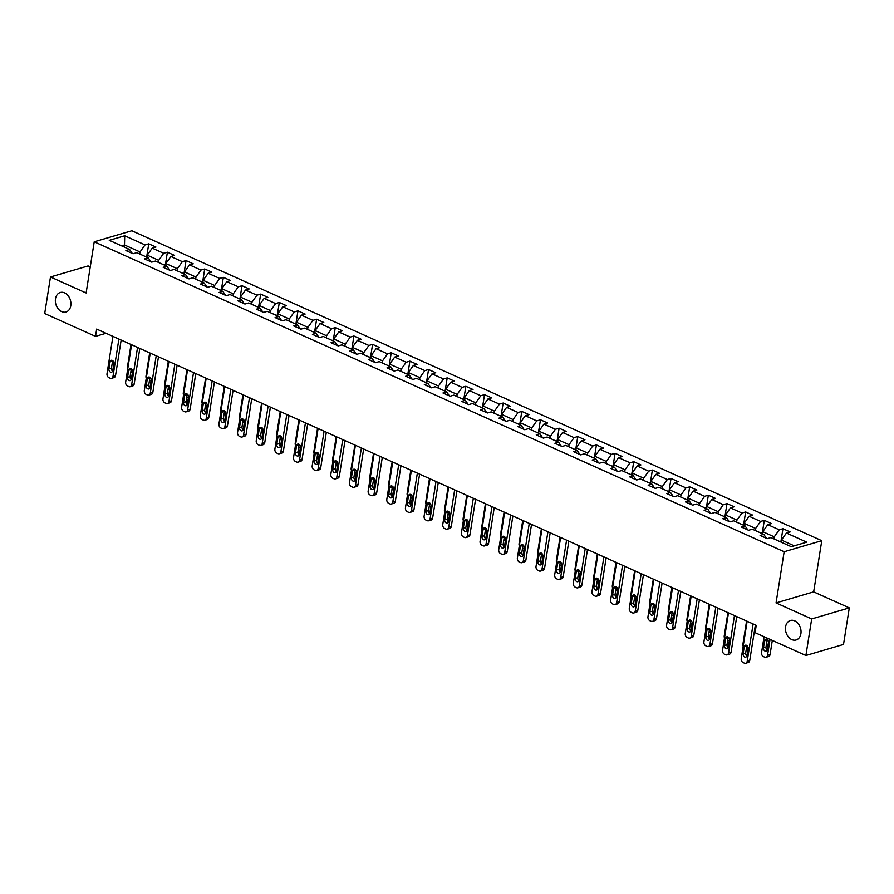 <?xml version="1.0" encoding="UTF-8"?>
<svg xmlns="http://www.w3.org/2000/svg" width="894" height="894" viewBox="0 0 894 894"><rect width="100%" height="100%" fill="white"/><g stroke="black" fill="none" stroke-linecap="round" stroke-linejoin="round"><path stroke-width="1.34" d="M70.794 305.681A10.158 7.554 73.6 0 1 66 311.984A10.158 7.554 73.6 0 1 58.155 308.788A10.158 7.554 73.6 0 1 55.484 298.797A10.158 7.554 73.6 0 1 60.278 292.494A10.158 7.554 73.6 0 1 68.123 295.69A10.158 7.554 73.6 0 1 70.794 305.681M800.901 633.667A10.158 7.554 73.6 0 1 796.107 639.981A10.158 7.554 73.6 0 1 788.273 636.785A10.158 7.554 73.6 0 1 785.591 626.795A10.158 7.554 73.6 0 1 790.385 620.492A10.158 7.554 73.6 0 1 798.23 623.677A10.158 7.554 73.6 0 1 800.901 633.667M90.26 266.893L88.104 265.931L50.489 276.972L44.7 313.537L95.513 336.368L106.062 333.272M821.776 540.691L131.843 230.741L94.228 241.793L784.161 551.743L821.776 540.691L813.663 591.884L776.059 602.925L811.685 618.939L849.3 607.886L813.663 591.884M849.3 607.886L843.511 644.451L805.896 655.503L811.685 618.939M132.256 253.393L129.585 249.448L125.875 250.532L133.05 253.762L136.76 252.667L148.236 257.818L144.526 258.914L151.701 262.132L155.411 261.048L166.887 266.2L163.177 267.295L170.352 270.513L174.062 269.429L185.55 274.581L181.828 275.676L189.003 278.894L192.724 277.81L204.201 282.962L200.491 284.057L207.665 287.276L211.375 286.181L222.852 291.343L219.142 292.427L226.316 295.657L230.026 294.562L241.503 299.725L237.793 300.809L244.967 304.038L248.677 302.943L260.154 308.106L256.444 309.19L263.618 312.419L267.328 311.324L278.816 316.487L275.095 317.571L282.269 320.79L285.991 319.706L297.467 324.857L293.757 325.952L300.932 329.171L304.642 328.087L316.118 333.238L312.408 334.334L319.583 337.552L323.293 336.468L334.769 341.62L331.059 342.715L338.234 345.933L341.944 344.849L353.421 350.001L349.71 351.096L356.885 354.315L360.595 353.219L372.072 358.382L368.362 359.466L375.536 362.696L379.246 361.601L390.734 366.763L387.024 367.847L394.198 371.077L397.908 369.982L409.385 375.145L405.675 376.229L412.849 379.458L416.559 378.363L428.036 383.526L424.326 384.61L431.5 387.828L435.21 386.744L446.687 391.896L442.977 392.991L450.151 396.21L453.861 395.126L465.338 400.277L461.628 401.372L468.802 404.591L472.513 403.507L484 408.659L480.29 409.754L487.465 412.972L491.175 411.888L502.651 417.04L498.941 418.135L506.116 421.353L509.826 420.258L521.303 425.421L517.592 426.505L524.767 429.735L528.477 428.639L539.954 433.802L536.244 434.886L543.418 438.116L547.128 437.021L558.605 442.184L554.895 443.268L562.069 446.497L565.779 445.402L577.267 450.554L573.557 451.649L580.731 454.867L584.441 453.783L595.918 458.935L592.208 460.03L599.382 463.248L603.092 462.164L614.569 467.316L610.859 468.411L618.033 471.63L621.743 470.546L633.22 475.697L629.51 476.793L636.684 480.011L640.395 478.927L651.871 484.079L648.161 485.174L655.336 488.392L659.046 487.297L670.534 492.46L666.823 493.544L673.998 496.773L677.708 495.678L689.185 500.841L685.474 501.925L692.649 505.155L696.359 504.06L707.836 509.222L704.126 510.306L711.3 513.536L715.01 512.441L726.487 517.592L722.777 518.688L729.951 521.906L733.661 520.822L745.138 525.974L741.428 527.069L748.602 530.287L752.312 529.203L763.8 534.355L760.09 535.45L767.264 538.669L770.974 537.585L791.302 546.715L806.746 542.177L786.418 533.036L790.128 531.952L782.954 528.734L780.931 541.529M129.585 249.448L109.258 240.307L124.713 235.77L145.04 244.9L148.75 243.816L146.717 256.612M782.954 528.734L779.244 529.818L767.767 524.666L771.477 523.571L764.303 520.353L760.593 521.437L749.116 516.285L752.826 515.19L745.652 511.971L741.942 513.055L730.465 507.904L734.175 506.809L727.001 503.59L723.291 504.674L711.814 499.522L715.524 498.427L708.35 495.209L704.64 496.304L693.152 491.141L696.862 490.057L689.687 486.828L685.977 487.923L674.501 482.76L678.211 481.676L671.036 478.446L667.326 479.542L655.85 474.379L659.56 473.295L652.385 470.065L648.675 471.16L637.198 466.009L640.909 464.914L633.734 461.695L630.024 462.779L618.547 457.627L622.258 456.532L615.083 453.314L611.373 454.398L599.885 449.246L603.595 448.151L596.421 444.933L592.711 446.017L581.234 440.865L584.944 439.77L577.77 436.551L574.06 437.635L562.583 432.484L566.293 431.4L559.119 428.17L555.409 429.265L543.932 424.102L547.642 423.018L540.468 419.789L536.758 420.884L525.281 415.721L528.991 414.637L521.817 411.408L518.107 412.503L506.619 407.34L510.329 406.256L503.154 403.026L499.444 404.122L487.968 398.97L491.678 397.875L484.503 394.656L480.793 395.74L469.316 390.589L473.027 389.493L465.852 386.275L462.142 387.359L450.665 382.207L454.375 381.112L447.201 377.894L443.491 378.978L432.014 373.826L435.724 372.731L428.55 369.513L424.84 370.608L413.352 365.445L417.062 364.361L409.888 361.131L406.178 362.226L394.701 357.064L398.411 355.98L391.237 352.75L387.527 353.845L376.05 348.682L379.76 347.598L372.586 344.369L368.876 345.464L357.399 340.301L361.109 339.217L353.935 335.999L350.224 337.083L338.748 331.931L342.458 330.836L335.284 327.617L331.573 328.701L320.086 323.55L323.796 322.455L316.621 319.236L312.911 320.32L301.434 315.169L305.145 314.073L297.97 310.855L294.26 311.939L282.783 306.787L286.493 305.692L279.319 302.474L275.609 303.569L264.132 298.406L267.842 297.322L260.668 294.092L256.958 295.188L245.481 290.025L249.191 288.941L242.017 285.711L238.307 286.806L226.819 281.644L230.529 280.56L223.355 277.33L219.645 278.425L208.168 273.262L211.878 272.178L204.704 268.96L200.994 270.044L189.517 264.892L193.227 263.797L186.053 260.579L182.342 261.663L170.866 256.511L174.576 255.416L167.401 252.197L163.691 253.281L152.215 248.13L155.925 247.035L148.75 243.816M805.896 655.503L755.084 632.673L756.235 625.353L96.675 329.059L95.513 336.368M146.895 257.215L147.219 255.17L158.696 260.333L158.372 262.378M150.907 261.774L148.236 257.818M152.215 248.13L147.219 255.17M163.691 253.281L158.696 260.333M165.546 265.596L165.871 263.551L177.347 268.714L177.023 270.759M169.558 270.156L166.887 266.2M170.866 256.511L165.871 263.551M182.342 261.663L177.347 268.714M184.198 273.977L184.522 271.932L195.998 277.084L195.674 279.14M188.209 278.537L185.55 274.581M189.517 264.892L184.522 271.932M200.994 270.044L195.998 277.084M202.849 282.359L203.173 280.314L214.661 285.465L214.337 287.51M206.86 286.918L204.201 282.962M208.168 273.262L203.173 280.314M219.645 278.425L214.661 285.465M221.511 290.74L221.835 288.695L233.312 293.847L232.988 295.892M225.523 295.299L222.852 291.343M226.819 281.644L221.835 288.695M238.307 286.806L233.312 293.847M240.162 299.121L240.486 297.076L251.963 302.228L251.639 304.273M244.174 303.681L241.503 299.725M245.481 290.025L240.486 297.076M256.958 295.188L251.963 302.228M258.813 307.502L259.137 305.446L270.614 310.609L270.29 312.654M262.825 312.062L260.154 308.106M264.132 298.406L259.137 305.446M275.609 303.569L270.614 310.609M277.464 315.884L277.788 313.828L289.265 318.99L288.941 321.035M281.476 320.432L278.816 316.487M282.783 306.787L277.788 313.828M294.26 311.939L289.265 318.99M296.115 324.254L296.439 322.209L307.927 327.372L307.603 329.417M300.127 328.813L297.467 324.857M301.434 315.169L296.439 322.209M312.911 320.32L307.927 327.372M314.777 332.635L315.101 330.59L326.578 335.753L326.254 337.798M318.789 337.194L316.118 333.238M320.086 323.55L315.101 330.59M331.573 328.701L326.578 335.753M333.428 341.016L333.753 338.971L345.229 344.123L344.905 346.179M337.44 345.576L334.769 341.62M338.748 331.931L333.753 338.971M350.224 337.083L345.229 344.123M352.08 349.398L352.404 347.353L363.88 352.504L363.556 354.549M356.091 353.957L353.421 350.001M357.399 340.301L352.404 347.353M368.876 345.464L363.88 352.504M370.731 357.779L371.055 355.734L382.531 360.885L382.207 362.93M374.742 362.338L372.072 358.382M376.05 348.682L371.055 355.734M387.527 353.845L382.531 360.885M389.382 366.16L389.706 364.115L401.194 369.267L400.87 371.312M393.394 370.719L390.734 366.763M394.701 357.064L389.706 364.115M406.178 362.226L401.194 369.267M408.044 374.541L408.368 372.485L419.845 377.648L419.521 379.693M412.056 379.101L409.385 375.145M413.352 365.445L408.368 372.485M424.84 370.608L419.845 377.648M426.695 382.911L427.019 380.866L438.496 386.029L438.172 388.074M430.707 387.471L428.036 383.526M432.014 373.826L427.019 380.866M443.491 378.978L438.496 386.029M445.346 391.293L445.67 389.248L457.147 394.41L456.823 396.455M449.358 395.852L446.687 391.896M450.665 382.207L445.67 389.248M462.142 387.359L457.147 394.41M463.997 399.674L464.321 397.629L475.798 402.792L475.474 404.837M468.009 404.233L465.338 400.277M469.316 390.589L464.321 397.629M480.793 395.74L475.798 402.792M482.648 408.055L482.972 406.01L494.46 411.162L494.136 413.218M486.66 412.615L484 408.659M487.968 398.97L482.972 406.01M499.444 404.122L494.46 411.162M501.31 416.436L501.635 414.391L513.111 419.543L512.787 421.588M505.322 420.996L502.651 417.04M506.619 407.34L501.635 414.391M518.107 412.503L513.111 419.543M519.962 424.818L520.286 422.773L531.762 427.924L531.438 429.969M523.973 429.377L521.303 425.421M525.281 415.721L520.286 422.773M536.758 420.884L531.762 427.924M538.613 433.199L538.937 431.154L550.413 436.306L550.089 438.351M542.624 437.758L539.954 433.802M543.932 424.102L538.937 431.154M555.409 429.265L550.413 436.306M557.264 441.58L557.588 439.524L569.065 444.687L568.74 446.732M561.276 446.14L558.605 442.184M562.583 432.484L557.588 439.524M574.06 437.635L569.065 444.687M575.915 449.95L576.239 447.905L587.727 453.068L587.403 455.113M579.927 454.51L577.267 450.554M581.234 440.865L576.239 447.905M592.711 446.017L587.727 453.068M594.577 458.331L594.901 456.286L606.378 461.449L606.054 463.494M598.589 462.891L595.918 458.935M599.885 449.246L594.901 456.286M611.373 454.398L606.378 461.449M613.228 466.713L613.552 464.668L625.029 469.819L624.705 471.876M617.24 471.272L614.569 467.316M618.547 457.627L613.552 464.668M630.024 462.779L625.029 469.819M631.879 475.094L632.203 473.049L643.68 478.201L643.356 480.257M635.891 479.653L633.22 475.697M637.198 466.009L632.203 473.049M648.675 471.16L643.68 478.201M650.53 483.475L650.854 481.43L662.331 486.582L662.007 488.627M654.542 488.035L651.871 484.079M655.85 474.379L650.854 481.43M667.326 479.542L662.331 486.582M669.181 491.856L669.505 489.811L680.993 494.963L680.669 497.008M673.193 496.416L670.534 492.46M674.501 482.76L669.505 489.811M685.977 487.923L680.993 494.963M687.844 500.238L688.168 498.193L699.644 503.344L699.32 505.389M691.844 504.797L689.185 500.841M693.152 491.141L688.168 498.193M704.64 496.304L699.644 503.344M706.495 508.619L706.819 506.563L718.295 511.726L717.971 513.771M710.506 513.167L707.836 509.222M711.814 499.522L706.819 506.563M723.291 504.674L718.295 511.726M725.146 516.989L725.47 514.944L736.947 520.107L736.622 522.152M729.158 521.548L726.487 517.592M730.465 507.904L725.47 514.944M741.942 513.055L736.947 520.107M743.797 525.37L744.121 523.325L755.598 528.488L755.274 530.533M747.809 529.93L745.138 525.974M749.116 516.285L744.121 523.325M760.593 521.437L755.598 528.488M762.448 533.752L762.772 531.707L774.26 536.858L773.936 538.914M766.46 538.311L763.8 534.355M767.767 524.666L762.772 531.707M779.244 529.818L774.26 536.858M781.11 542.133L781.434 540.088L794.252 545.843M786.418 533.036L781.434 540.088M50.489 276.972L86.126 292.986L94.228 241.793M776.059 602.925L784.161 551.743M124.177 247.012L124.501 244.967L121.55 245.839M139.721 253.997L140.045 251.952L124.501 244.967L124.713 235.77M145.04 244.9L140.045 251.952M764.303 520.353L762.28 533.148M745.652 511.971L743.629 524.767M727.001 503.59L724.967 516.386M708.35 495.209L706.316 508.004M689.687 486.828L687.665 499.623M671.036 478.446L669.014 491.242M652.385 470.065L650.363 482.872M633.734 461.695L631.7 474.49M615.083 453.314L613.049 466.109M596.421 444.933L594.398 457.728M577.77 436.551L575.747 449.347M559.119 428.17L557.096 440.966M540.468 419.789L538.434 432.584M521.817 411.408L519.783 424.203M503.154 403.026L501.132 415.833M484.503 394.656L482.481 407.452M465.852 386.275L463.83 399.07M447.201 377.894L445.167 390.689M428.55 369.513L426.516 382.308M409.888 361.131L407.865 373.927M391.237 352.75L389.214 365.545M372.586 344.369L370.563 357.164M353.935 335.999L351.901 348.794M335.284 327.617L333.25 340.413M316.621 319.236L314.599 332.032M297.97 310.855L295.948 323.65M279.319 302.474L277.296 315.269M260.668 294.092L258.634 306.888M242.017 285.711L239.983 298.507M223.355 277.33L221.332 290.125M204.704 268.96L202.681 281.755M186.053 260.579L184.03 273.374M167.401 252.197L165.368 264.993M753.117 623.956L747.205 661.281A3.174 2.358 -106.4 0 1 745.708 663.259A3.174 2.358 -106.4 0 1 744.344 663.136L743.149 662.599A3.174 2.358 -106.4 0 1 741.227 658.599L747.138 621.263M745.708 663.259L748.244 662.51A3.174 2.358 73.6 0 0 749.742 660.532L755.374 624.973M746.959 655.537A2.537 1.889 73.6 0 1 745.764 657.112A2.537 1.889 73.6 0 1 743.797 656.319A2.537 1.889 73.6 0 1 743.126 653.816L744.244 646.798A2.537 1.889 73.6 0 1 745.44 645.222A2.537 1.889 73.6 0 1 747.406 646.016A2.537 1.889 73.6 0 1 748.066 648.519L746.959 655.537M746.825 656.04A2.537 1.889 73.6 0 1 745.674 653.067L746.781 646.049A2.537 1.889 73.6 0 1 746.915 645.546M770.047 639.4L767.533 655.313A3.174 2.358 -106.4 0 1 766.035 657.28A3.174 2.358 -106.4 0 1 764.672 657.168L763.476 656.621A3.174 2.358 -106.4 0 1 761.554 652.631L764.068 636.707M772.315 640.417L770.069 654.564A3.174 2.358 73.6 0 1 768.572 656.531L766.035 657.28M781.188 541.641L779.289 541.317M767.242 639.579A2.537 1.889 -106.4 0 0 767.119 640.082L766.002 647.1A2.537 1.889 -106.4 0 0 767.153 650.072M767.287 649.558L768.404 642.54A2.537 1.889 -106.4 0 0 767.734 640.048A2.537 1.889 -106.4 0 0 765.767 639.244A2.537 1.889 -106.4 0 0 764.571 640.819L763.465 647.848A2.537 1.889 -106.4 0 0 764.124 650.34A2.537 1.889 -106.4 0 0 766.091 651.145A2.537 1.889 -106.4 0 0 767.287 649.558M734.455 615.575L728.543 652.899A3.174 2.358 -106.4 0 1 727.045 654.877A3.174 2.358 -106.4 0 1 725.693 654.754L724.498 654.218A3.174 2.358 -106.4 0 1 722.564 650.217L728.476 612.882M727.045 654.877L729.593 654.129A3.174 2.358 73.6 0 0 731.091 652.162L736.723 616.592M728.308 647.155A2.537 1.889 73.6 0 1 727.101 648.731A2.537 1.889 73.6 0 1 725.146 647.938A2.537 1.889 73.6 0 1 724.475 645.434L725.593 638.417A2.537 1.889 73.6 0 1 726.788 636.841A2.537 1.889 73.6 0 1 728.744 637.634A2.537 1.889 73.6 0 1 729.415 640.138L728.308 647.155M728.174 647.658A2.537 1.889 73.6 0 1 727.023 644.686L728.129 637.668A2.537 1.889 73.6 0 1 728.264 637.165M715.803 607.194L709.892 644.529A3.174 2.358 -106.4 0 1 708.394 646.496A3.174 2.358 -106.4 0 1 707.042 646.373L705.847 645.837A3.174 2.358 -106.4 0 1 703.913 641.836L709.825 604.512M708.394 646.496L710.942 645.747A3.174 2.358 73.6 0 0 712.44 643.781L718.072 608.211M709.646 638.774A2.537 1.889 73.6 0 1 708.45 640.35A2.537 1.889 73.6 0 1 706.495 639.556A2.537 1.889 73.6 0 1 705.824 637.053L706.942 630.035A2.537 1.889 73.6 0 1 708.137 628.46A2.537 1.889 73.6 0 1 710.093 629.253A2.537 1.889 73.6 0 1 710.764 631.756L709.646 638.774M709.523 639.277A2.537 1.889 73.6 0 1 708.361 636.316L709.478 629.287A2.537 1.889 73.6 0 1 709.612 628.784M743.16 646.373A3.174 2.358 -106.4 0 1 742.903 644.25L746.579 621.017M762.526 533.26L760.626 532.936M746.334 648.899A3.174 2.358 -106.4 0 0 747.384 648.899A3.174 2.358 -106.4 0 0 748.066 648.519M724.509 637.992A3.174 2.358 -106.4 0 1 724.241 635.869L727.928 612.636M743.875 524.879L741.975 524.554M727.682 640.517A3.174 2.358 -106.4 0 0 728.722 640.517A3.174 2.358 -106.4 0 0 729.415 640.138M697.152 598.812L691.241 636.148A3.174 2.358 -106.4 0 1 689.743 638.115A3.174 2.358 -106.4 0 1 688.38 637.992L687.184 637.456A3.174 2.358 -106.4 0 1 685.262 633.455L691.174 596.13M689.743 638.115L692.28 637.366A3.174 2.358 73.6 0 0 693.778 635.399L699.41 599.829M690.995 630.393A2.537 1.889 73.6 0 1 689.799 631.969A2.537 1.889 73.6 0 1 687.844 631.175A2.537 1.889 73.6 0 1 687.173 628.672L688.279 621.654A2.537 1.889 73.6 0 1 689.486 620.078A2.537 1.889 73.6 0 1 691.442 620.883A2.537 1.889 73.6 0 1 692.112 623.375L690.995 630.393M690.861 630.896A2.537 1.889 73.6 0 1 689.71 627.934L690.827 620.905A2.537 1.889 73.6 0 1 690.961 620.402M678.501 590.431L672.59 627.767A3.174 2.358 -106.4 0 1 671.092 629.734A3.174 2.358 -106.4 0 1 669.729 629.611L668.533 629.074A3.174 2.358 -106.4 0 1 666.611 625.074L672.523 587.749M671.092 629.734L673.629 628.985A3.174 2.358 73.6 0 0 675.126 627.018L680.759 591.448M672.344 622.012A2.537 1.889 73.6 0 1 671.148 623.587A2.537 1.889 73.6 0 1 669.181 622.794A2.537 1.889 73.6 0 1 668.522 620.302L669.628 613.273A2.537 1.889 73.6 0 1 670.824 611.697A2.537 1.889 73.6 0 1 672.791 612.502A2.537 1.889 73.6 0 1 673.461 614.994L672.344 622.012M672.21 622.526A2.537 1.889 73.6 0 1 671.059 619.553L672.176 612.535A2.537 1.889 73.6 0 1 672.299 612.021M659.85 582.05L653.939 619.386A3.174 2.358 -106.4 0 1 652.441 621.352A3.174 2.358 -106.4 0 1 651.078 621.241L649.882 620.693A3.174 2.358 -106.4 0 1 647.96 616.704L653.872 579.368M652.441 621.352L654.978 620.604A3.174 2.358 73.6 0 0 656.475 618.637L662.108 583.067M653.693 613.642A2.537 1.889 73.6 0 1 652.497 615.217A2.537 1.889 73.6 0 1 650.53 614.413A2.537 1.889 73.6 0 1 649.86 611.921L650.977 604.892A2.537 1.889 73.6 0 1 652.173 603.316A2.537 1.889 73.6 0 1 654.14 604.12A2.537 1.889 73.6 0 1 654.799 606.613L653.693 613.642M653.559 614.144A2.537 1.889 73.6 0 1 652.408 611.172L653.514 604.154A2.537 1.889 73.6 0 1 653.648 603.651M705.847 629.611A3.174 2.358 -106.4 0 1 705.589 627.487L709.266 604.255M725.224 516.497L723.324 516.173M709.031 632.136A3.174 2.358 -106.4 0 0 710.071 632.147A3.174 2.358 -106.4 0 0 710.764 631.756M687.195 621.229A3.174 2.358 -106.4 0 1 686.938 619.106L690.615 595.873M706.573 508.116L704.673 507.792M690.369 623.755A3.174 2.358 -106.4 0 0 691.42 623.766A3.174 2.358 -106.4 0 0 692.112 623.375M668.544 612.848A3.174 2.358 -106.4 0 1 668.287 610.725L671.964 587.503M687.922 499.735L686.022 499.411M671.718 615.374A3.174 2.358 -106.4 0 0 672.769 615.385A3.174 2.358 -106.4 0 0 673.45 615.005M641.188 573.669L635.276 611.004A3.174 2.358 -106.4 0 1 633.779 612.971A3.174 2.358 -106.4 0 1 632.427 612.859L631.231 612.323A3.174 2.358 -106.4 0 1 629.298 608.322L635.209 570.987M633.779 612.971L636.327 612.234A3.174 2.358 73.6 0 0 637.824 610.256L643.456 574.686M635.042 605.26A2.537 1.889 73.6 0 1 633.835 606.836A2.537 1.889 73.6 0 1 631.879 606.031A2.537 1.889 73.6 0 1 631.209 603.539L632.326 596.521A2.537 1.889 73.6 0 1 633.522 594.946A2.537 1.889 73.6 0 1 635.478 595.739A2.537 1.889 73.6 0 1 636.148 598.231L635.042 605.26M634.908 605.763A2.537 1.889 73.6 0 1 633.757 602.791L634.863 595.773A2.537 1.889 73.6 0 1 634.997 595.27M649.893 604.478A3.174 2.358 -106.4 0 1 649.636 602.344L653.313 579.122M669.26 491.365L667.36 491.041M653.067 606.992A3.174 2.358 -106.4 0 0 654.117 607.004A3.174 2.358 -106.4 0 0 654.799 606.624M622.537 565.299L616.625 602.623A3.174 2.358 -106.4 0 1 615.128 604.59A3.174 2.358 -106.4 0 1 613.776 604.478L612.58 603.942A3.174 2.358 -106.4 0 1 610.647 599.941L616.558 562.605M615.128 604.59L617.676 603.852A3.174 2.358 73.6 0 0 619.173 601.874L624.805 566.315M616.379 596.879A2.537 1.889 73.6 0 1 615.184 598.455A2.537 1.889 73.6 0 1 613.228 597.65A2.537 1.889 73.6 0 1 612.558 595.158L613.675 588.14A2.537 1.889 73.6 0 1 614.871 586.565A2.537 1.889 73.6 0 1 616.826 587.358A2.537 1.889 73.6 0 1 617.497 589.861L616.379 596.879M616.257 597.382A2.537 1.889 73.6 0 1 615.094 594.409L616.212 587.392A2.537 1.889 73.6 0 1 616.346 586.889M631.242 596.097A3.174 2.358 -106.4 0 1 630.974 593.962L634.662 570.741M650.609 482.983L648.709 482.659M634.416 598.622A3.174 2.358 -106.4 0 0 635.455 598.622A3.174 2.358 -106.4 0 0 636.148 598.242M603.886 556.917L597.974 594.242A3.174 2.358 -106.4 0 1 596.477 596.22A3.174 2.358 -106.4 0 1 595.113 596.097L593.918 595.56A3.174 2.358 -106.4 0 1 591.996 591.56L597.907 554.224M596.477 596.22L599.014 595.471A3.174 2.358 73.6 0 0 600.511 593.504L606.143 557.934M597.728 588.498A2.537 1.889 73.6 0 1 596.533 590.074A2.537 1.889 73.6 0 1 594.577 589.28A2.537 1.889 73.6 0 1 593.907 586.777L595.013 579.759A2.537 1.889 73.6 0 1 596.22 578.183A2.537 1.889 73.6 0 1 598.175 578.977A2.537 1.889 73.6 0 1 598.846 581.48L597.728 588.498M597.594 589.001A2.537 1.889 73.6 0 1 596.443 586.028L597.561 579.01A2.537 1.889 73.6 0 1 597.695 578.507M612.58 587.716A3.174 2.358 -106.4 0 1 612.323 585.592L616 562.36M631.957 474.602L630.058 474.278M615.765 590.241A3.174 2.358 -106.4 0 0 616.804 590.241A3.174 2.358 -106.4 0 0 617.497 589.861M585.235 548.536L579.323 585.861A3.174 2.358 -106.4 0 1 577.826 587.839A3.174 2.358 -106.4 0 1 576.462 587.716L575.267 587.179A3.174 2.358 -106.4 0 1 573.345 583.179L579.256 545.854M577.826 587.839L580.362 587.09A3.174 2.358 73.6 0 0 581.86 585.123L587.492 549.553M579.077 580.117A2.537 1.889 73.6 0 1 577.882 581.692A2.537 1.889 73.6 0 1 575.915 580.899A2.537 1.889 73.6 0 1 575.255 578.396L576.362 571.378A2.537 1.889 73.6 0 1 577.558 569.802A2.537 1.889 73.6 0 1 579.524 570.596A2.537 1.889 73.6 0 1 580.195 573.099L579.077 580.117M578.943 580.619A2.537 1.889 73.6 0 1 577.792 577.647L578.91 570.629A2.537 1.889 73.6 0 1 579.033 570.126M593.929 579.334A3.174 2.358 -106.4 0 1 593.672 577.211L597.348 553.978M613.306 466.221L611.407 465.897M597.103 581.86A3.174 2.358 -106.4 0 0 598.153 581.86A3.174 2.358 -106.4 0 0 598.846 581.48M566.584 540.155L560.672 577.49A3.174 2.358 -106.4 0 1 559.175 579.457A3.174 2.358 -106.4 0 1 557.811 579.334L556.616 578.798A3.174 2.358 -106.4 0 1 554.693 574.797L560.605 537.473M559.175 579.457L561.711 578.709A3.174 2.358 73.6 0 0 563.209 576.742L568.841 541.172M560.426 571.735A2.537 1.889 73.6 0 1 559.231 573.311A2.537 1.889 73.6 0 1 557.264 572.518A2.537 1.889 73.6 0 1 556.593 570.014L557.711 562.996A2.537 1.889 73.6 0 1 558.906 561.421A2.537 1.889 73.6 0 1 560.873 562.214A2.537 1.889 73.6 0 1 561.533 564.717L560.426 571.735M560.292 572.238A2.537 1.889 73.6 0 1 559.141 569.277L560.247 562.248A2.537 1.889 73.6 0 1 560.382 561.745M575.278 570.953A3.174 2.358 -106.4 0 1 575.021 568.83L578.697 545.597M594.655 457.84L592.756 457.516M578.452 573.479A3.174 2.358 -106.4 0 0 579.502 573.479A3.174 2.358 -106.4 0 0 580.184 573.099M547.921 531.774L542.01 569.109A3.174 2.358 -106.4 0 1 540.512 571.076A3.174 2.358 -106.4 0 1 539.16 570.953L537.964 570.417A3.174 2.358 -106.4 0 1 536.031 566.416L541.943 529.092M540.512 571.076L543.06 570.327A3.174 2.358 73.6 0 0 544.558 568.361L550.19 532.79M541.775 563.354A2.537 1.889 73.6 0 1 540.568 564.93A2.537 1.889 73.6 0 1 538.613 564.136A2.537 1.889 73.6 0 1 537.942 561.633L539.06 554.615A2.537 1.889 73.6 0 1 540.255 553.04A2.537 1.889 73.6 0 1 542.211 553.844A2.537 1.889 73.6 0 1 542.881 556.336L541.775 563.354M541.641 563.857A2.537 1.889 73.6 0 1 540.49 560.896L541.596 553.867A2.537 1.889 73.6 0 1 541.73 553.364M556.627 562.572A3.174 2.358 -106.4 0 1 556.37 560.449L560.046 537.216M575.993 449.458L574.093 449.134M559.8 565.097A3.174 2.358 -106.4 0 0 560.851 565.109A3.174 2.358 -106.4 0 0 561.533 564.717M529.27 523.392L523.359 560.728A3.174 2.358 -106.4 0 1 521.861 562.695A3.174 2.358 -106.4 0 1 520.509 562.572L519.313 562.035A3.174 2.358 -106.4 0 1 517.38 558.035L523.292 520.71M521.861 562.695L524.409 561.946A3.174 2.358 73.6 0 0 525.907 559.979L531.539 524.409M523.113 554.973A2.537 1.889 73.6 0 1 521.917 556.549A2.537 1.889 73.6 0 1 519.962 555.755A2.537 1.889 73.6 0 1 519.291 553.263L520.409 546.234A2.537 1.889 73.6 0 1 521.604 544.658A2.537 1.889 73.6 0 1 523.56 545.463A2.537 1.889 73.6 0 1 524.23 547.955L523.113 554.973M522.99 555.487A2.537 1.889 73.6 0 1 521.828 552.514L522.945 545.496A2.537 1.889 73.6 0 1 523.079 544.982M537.976 554.191A3.174 2.358 -106.4 0 1 537.707 552.067L541.395 528.835M557.342 441.077L555.442 440.753M541.149 556.716A3.174 2.358 -106.4 0 0 542.189 556.727A3.174 2.358 -106.4 0 0 542.881 556.336M510.619 515.011L504.708 552.347A3.174 2.358 -106.4 0 1 503.21 554.314A3.174 2.358 -106.4 0 1 501.847 554.202L500.651 553.665A3.174 2.358 -106.4 0 1 498.729 549.665L504.641 512.329M503.21 554.314L505.747 553.565A3.174 2.358 73.6 0 0 507.244 551.598L512.877 516.028M504.462 546.603A2.537 1.889 73.6 0 1 503.266 548.178A2.537 1.889 73.6 0 1 501.31 547.374A2.537 1.889 73.6 0 1 500.64 544.882L501.746 537.864A2.537 1.889 73.6 0 1 502.953 536.288A2.537 1.889 73.6 0 1 504.909 537.082A2.537 1.889 73.6 0 1 505.579 539.574L504.462 546.603M504.328 547.106A2.537 1.889 73.6 0 1 503.177 544.133L504.294 537.115A2.537 1.889 73.6 0 1 504.428 536.612M519.313 545.809A3.174 2.358 -106.4 0 1 519.056 543.686L522.733 520.464M538.691 432.696L536.791 432.383M522.498 548.335A3.174 2.358 -106.4 0 0 523.538 548.346A3.174 2.358 -106.4 0 0 524.23 547.966M491.968 506.641L486.057 543.965A3.174 2.358 -106.4 0 1 484.559 545.932A3.174 2.358 -106.4 0 1 483.196 545.821L482 545.284A3.174 2.358 -106.4 0 1 480.078 541.283L485.99 503.948M484.559 545.932L487.096 545.195A3.174 2.358 73.6 0 0 488.593 543.217L494.226 507.647M485.811 538.222A2.537 1.889 73.6 0 1 484.615 539.797A2.537 1.889 73.6 0 1 482.648 538.993A2.537 1.889 73.6 0 1 481.989 536.501L483.095 529.483A2.537 1.889 73.6 0 1 484.291 527.907A2.537 1.889 73.6 0 1 486.258 528.7A2.537 1.889 73.6 0 1 486.928 531.192L485.811 538.222M485.677 538.724A2.537 1.889 73.6 0 1 484.526 535.752L485.643 528.734A2.537 1.889 73.6 0 1 485.766 528.231M500.662 537.439A3.174 2.358 -106.4 0 1 500.405 535.305L504.082 512.083M520.04 424.326L518.14 424.002M503.836 539.965A3.174 2.358 -106.4 0 0 504.887 539.965A3.174 2.358 -106.4 0 0 505.579 539.585M473.317 498.26L467.406 535.584A3.174 2.358 -106.4 0 1 465.908 537.562A3.174 2.358 -106.4 0 1 464.545 537.439L463.349 536.903A3.174 2.358 -106.4 0 1 461.427 532.902L467.338 495.567M465.908 537.562L468.445 536.813A3.174 2.358 73.6 0 0 469.942 534.836L475.574 499.277M467.16 529.84A2.537 1.889 73.6 0 1 465.964 531.416A2.537 1.889 73.6 0 1 463.997 530.611A2.537 1.889 73.6 0 1 463.327 528.119L464.444 521.101A2.537 1.889 73.6 0 1 465.64 519.526A2.537 1.889 73.6 0 1 467.607 520.319A2.537 1.889 73.6 0 1 468.266 522.822L467.16 529.84M467.026 530.343A2.537 1.889 73.6 0 1 465.875 527.371L466.981 520.353A2.537 1.889 73.6 0 1 467.115 519.85M482.011 529.058A3.174 2.358 -106.4 0 1 481.754 526.935L485.431 503.702M501.389 415.945L499.489 415.621M485.185 531.584A3.174 2.358 -106.4 0 0 486.235 531.584A3.174 2.358 -106.4 0 0 486.928 531.204M454.655 489.878L448.743 527.203A3.174 2.358 -106.4 0 1 447.246 529.181A3.174 2.358 -106.4 0 1 445.894 529.058L444.698 528.522A3.174 2.358 -106.4 0 1 442.765 524.521L448.676 487.185M447.246 529.181L449.794 528.432A3.174 2.358 73.6 0 0 451.291 526.465L456.923 490.895M448.509 521.459A2.537 1.889 73.6 0 1 447.302 523.035A2.537 1.889 73.6 0 1 445.346 522.241A2.537 1.889 73.6 0 1 444.676 519.738L445.793 512.72A2.537 1.889 73.6 0 1 446.989 511.144A2.537 1.889 73.6 0 1 448.944 511.938A2.537 1.889 73.6 0 1 449.615 514.441L448.509 521.459M448.375 521.962A2.537 1.889 73.6 0 1 447.223 518.989L448.33 511.971A2.537 1.889 73.6 0 1 448.464 511.469M463.36 520.677A3.174 2.358 -106.4 0 1 463.103 518.554L466.78 495.321M482.726 407.563L480.838 407.239M466.534 523.202A3.174 2.358 -106.4 0 0 467.584 523.202A3.174 2.358 -106.4 0 0 468.266 522.822M436.004 481.497L430.092 518.822A3.174 2.358 -106.4 0 1 428.595 520.8A3.174 2.358 -106.4 0 1 427.243 520.677L426.047 520.14A3.174 2.358 -106.4 0 1 424.114 516.14L430.025 478.815M428.595 520.8L431.143 520.051A3.174 2.358 73.6 0 0 432.64 518.084L438.272 482.514M429.846 513.078A2.537 1.889 73.6 0 1 428.651 514.653A2.537 1.889 73.6 0 1 426.695 513.86A2.537 1.889 73.6 0 1 426.025 511.357L427.142 504.339A2.537 1.889 73.6 0 1 428.338 502.763A2.537 1.889 73.6 0 1 430.293 503.557A2.537 1.889 73.6 0 1 430.964 506.06L429.846 513.078M429.723 513.581A2.537 1.889 73.6 0 1 428.561 510.608L429.679 503.59A2.537 1.889 73.6 0 1 429.813 503.087M444.709 512.296A3.174 2.358 -106.4 0 1 444.441 510.172L448.129 486.939M464.075 399.182L462.176 398.858M447.883 514.821A3.174 2.358 -106.4 0 0 448.922 514.821A3.174 2.358 -106.4 0 0 449.615 514.441M417.353 473.116L411.441 510.452A3.174 2.358 -106.4 0 1 409.944 512.418A3.174 2.358 -106.4 0 1 408.58 512.296L407.385 511.759A3.174 2.358 -106.4 0 1 405.463 507.758L411.374 470.434M409.944 512.418L412.48 511.67A3.174 2.358 73.6 0 0 413.978 509.703L419.61 474.133M411.195 504.697A2.537 1.889 73.6 0 1 410 506.272A2.537 1.889 73.6 0 1 408.044 505.479A2.537 1.889 73.6 0 1 407.373 502.976L408.48 495.958A2.537 1.889 73.6 0 1 409.687 494.382A2.537 1.889 73.6 0 1 411.642 495.175A2.537 1.889 73.6 0 1 412.313 497.679L411.195 504.697M411.061 505.199A2.537 1.889 73.6 0 1 409.91 502.238L411.028 495.209A2.537 1.889 73.6 0 1 411.162 494.706M426.047 503.914A3.174 2.358 -106.4 0 1 425.79 501.791L429.466 478.558M445.424 390.801L443.525 390.477M429.232 506.44A3.174 2.358 -106.4 0 0 430.271 506.451A3.174 2.358 -106.4 0 0 430.964 506.06M398.702 464.735L392.79 502.07A3.174 2.358 -106.4 0 1 391.293 504.037A3.174 2.358 -106.4 0 1 389.929 503.914L388.734 503.378A3.174 2.358 -106.4 0 1 386.811 499.377L392.723 462.053M391.293 504.037L393.829 503.288A3.174 2.358 73.6 0 0 395.327 501.322L400.959 465.752M392.544 496.315A2.537 1.889 73.6 0 1 391.348 497.891A2.537 1.889 73.6 0 1 389.382 497.098A2.537 1.889 73.6 0 1 388.722 494.606L389.829 487.576A2.537 1.889 73.6 0 1 391.024 486.001A2.537 1.889 73.6 0 1 392.991 486.805A2.537 1.889 73.6 0 1 393.662 489.297L392.544 496.315M392.41 496.818A2.537 1.889 73.6 0 1 391.259 493.857L392.377 486.839A2.537 1.889 73.6 0 1 392.5 486.325M407.396 495.533A3.174 2.358 -106.4 0 1 407.139 493.41L410.815 470.177M426.773 382.42L424.873 382.096M410.569 498.059A3.174 2.358 -106.4 0 0 411.62 498.07A3.174 2.358 -106.4 0 0 412.313 497.679M380.051 456.353L374.139 493.689A3.174 2.358 -106.4 0 1 372.642 495.656A3.174 2.358 -106.4 0 1 371.278 495.533L370.082 494.997A3.174 2.358 -106.4 0 1 368.16 491.007L374.072 453.671M372.642 495.656L375.178 494.907A3.174 2.358 73.6 0 0 376.676 492.94L382.308 457.37M373.893 487.934A2.537 1.889 73.6 0 1 372.697 489.51A2.537 1.889 73.6 0 1 370.731 488.716A2.537 1.889 73.6 0 1 370.06 486.224L371.178 479.195A2.537 1.889 73.6 0 1 372.373 477.619A2.537 1.889 73.6 0 1 374.34 478.424A2.537 1.889 73.6 0 1 374.999 480.916L373.893 487.934M373.759 488.448A2.537 1.889 73.6 0 1 372.608 485.476L373.714 478.458A2.537 1.889 73.6 0 1 373.848 477.955M388.745 487.152A3.174 2.358 -106.4 0 1 388.488 485.029L392.164 461.796M408.122 374.038L406.222 373.714M391.918 489.677A3.174 2.358 -106.4 0 0 392.969 489.688A3.174 2.358 -106.4 0 0 393.662 489.309M361.388 447.972L355.477 485.308A3.174 2.358 -106.4 0 1 353.979 487.275A3.174 2.358 -106.4 0 1 352.627 487.163L351.431 486.627A3.174 2.358 -106.4 0 1 349.498 482.626L355.41 445.29M353.979 487.275L356.527 486.526A3.174 2.358 73.6 0 0 358.025 484.559L363.657 448.989M355.242 479.564A2.537 1.889 73.6 0 1 354.035 481.14A2.537 1.889 73.6 0 1 352.08 480.335A2.537 1.889 73.6 0 1 351.409 477.843L352.527 470.825A2.537 1.889 73.6 0 1 353.722 469.249A2.537 1.889 73.6 0 1 355.678 470.043A2.537 1.889 73.6 0 1 356.348 472.535L355.242 479.564M355.108 480.067A2.537 1.889 73.6 0 1 353.957 477.094L355.063 470.076A2.537 1.889 73.6 0 1 355.197 469.573M370.094 478.782A3.174 2.358 -106.4 0 1 369.837 476.647L373.513 453.426M389.46 365.657L387.571 365.344M373.267 481.296A3.174 2.358 -106.4 0 0 374.318 481.307A3.174 2.358 -106.4 0 0 374.999 480.927M342.737 439.602L336.826 476.927A3.174 2.358 -106.4 0 1 335.328 478.893A3.174 2.358 -106.4 0 1 333.976 478.782L332.78 478.245A3.174 2.358 -106.4 0 1 330.847 474.245L336.759 436.909M335.328 478.893L337.876 478.156A3.174 2.358 73.6 0 0 339.374 476.178L345.006 440.608M336.58 471.183A2.537 1.889 73.6 0 1 335.384 472.758A2.537 1.889 73.6 0 1 333.428 471.954A2.537 1.889 73.6 0 1 332.758 469.462L333.875 462.444A2.537 1.889 73.6 0 1 335.071 460.868A2.537 1.889 73.6 0 1 337.027 461.662A2.537 1.889 73.6 0 1 337.697 464.165L336.58 471.183M336.457 471.686A2.537 1.889 73.6 0 1 335.295 468.713L336.412 461.695A2.537 1.889 73.6 0 1 336.546 461.192M351.443 470.4A3.174 2.358 -106.4 0 1 351.174 468.266L354.862 445.044M370.809 357.287L368.909 356.963M354.616 472.926A3.174 2.358 -106.4 0 0 355.656 472.926A3.174 2.358 -106.4 0 0 356.348 472.546M324.086 431.221L318.175 468.545A3.174 2.358 -106.4 0 1 316.677 470.523A3.174 2.358 -106.4 0 1 315.325 470.4L314.129 469.864A3.174 2.358 -106.4 0 1 312.196 465.863L318.108 428.528M316.677 470.523L319.214 469.775A3.174 2.358 73.6 0 0 320.711 467.797L326.344 432.238M317.929 462.801A2.537 1.889 73.6 0 1 316.733 464.377A2.537 1.889 73.6 0 1 314.777 463.584A2.537 1.889 73.6 0 1 314.107 461.08L315.213 454.063A2.537 1.889 73.6 0 1 316.42 452.487A2.537 1.889 73.6 0 1 318.376 453.28A2.537 1.889 73.6 0 1 319.046 455.784L317.929 462.801M317.795 463.304A2.537 1.889 73.6 0 1 316.644 460.332L317.761 453.314A2.537 1.889 73.6 0 1 317.895 452.811M332.78 462.019A3.174 2.358 -106.4 0 1 332.523 459.896L336.2 436.663M352.158 348.906L350.258 348.582M335.965 464.545A3.174 2.358 -106.4 0 0 337.004 464.545A3.174 2.358 -106.4 0 0 337.697 464.165M305.435 422.84L299.524 460.164A3.174 2.358 -106.4 0 1 298.026 462.142A3.174 2.358 -106.4 0 1 296.663 462.019L295.467 461.483A3.174 2.358 -106.4 0 1 293.545 457.482L299.456 420.146M298.026 462.142L300.563 461.393A3.174 2.358 73.6 0 0 302.06 459.427L307.692 423.857M299.278 454.42A2.537 1.889 73.6 0 1 298.082 455.996A2.537 1.889 73.6 0 1 296.115 455.202A2.537 1.889 73.6 0 1 295.456 452.699L296.562 445.681A2.537 1.889 73.6 0 1 297.758 444.106A2.537 1.889 73.6 0 1 299.725 444.899A2.537 1.889 73.6 0 1 300.395 447.402L299.278 454.42M299.144 454.923A2.537 1.889 73.6 0 1 297.993 451.951L299.11 444.933A2.537 1.889 73.6 0 1 299.233 444.43M314.129 453.638A3.174 2.358 -106.4 0 1 313.872 451.515L317.549 428.282M333.507 340.525L331.607 340.201M317.303 456.163A3.174 2.358 -106.4 0 0 318.353 456.163A3.174 2.358 -106.4 0 0 319.046 455.784M286.784 414.458L280.872 451.794A3.174 2.358 -106.4 0 1 279.375 453.761A3.174 2.358 -106.4 0 1 278.012 453.638L276.816 453.102A3.174 2.358 -106.4 0 1 274.894 449.101L280.805 411.776M279.375 453.761L281.912 453.012A3.174 2.358 73.6 0 0 283.409 451.045L289.041 415.475M280.627 446.039A2.537 1.889 73.6 0 1 279.431 447.615A2.537 1.889 73.6 0 1 277.464 446.821A2.537 1.889 73.6 0 1 276.794 444.318L277.911 437.3A2.537 1.889 73.6 0 1 279.107 435.724A2.537 1.889 73.6 0 1 281.074 436.518A2.537 1.889 73.6 0 1 281.733 439.021L280.627 446.039M280.493 446.542A2.537 1.889 73.6 0 1 279.341 443.569L280.448 436.551A2.537 1.889 73.6 0 1 280.582 436.048M295.478 445.257A3.174 2.358 -106.4 0 1 295.221 443.133L298.898 419.901M314.856 332.143L312.956 331.819M298.652 447.782A3.174 2.358 -106.4 0 0 299.702 447.782A3.174 2.358 -106.4 0 0 300.395 447.402M268.122 406.077L262.21 443.413A3.174 2.358 -106.4 0 1 260.713 445.38A3.174 2.358 -106.4 0 1 259.361 445.257L258.165 444.72A3.174 2.358 -106.4 0 1 256.232 440.72L262.143 403.395M260.713 445.38L263.261 444.631A3.174 2.358 73.6 0 0 264.758 442.664L270.39 407.094M261.976 437.658A2.537 1.889 73.6 0 1 260.78 439.233A2.537 1.889 73.6 0 1 258.813 438.44A2.537 1.889 73.6 0 1 258.142 435.937L259.26 428.919A2.537 1.889 73.6 0 1 260.456 427.343A2.537 1.889 73.6 0 1 262.411 428.148A2.537 1.889 73.6 0 1 263.082 430.64L261.976 437.658M261.841 438.161A2.537 1.889 73.6 0 1 260.69 435.199L261.797 428.17A2.537 1.889 73.6 0 1 261.931 427.667M276.827 436.875A3.174 2.358 -106.4 0 1 276.57 434.752L280.247 411.519M296.193 323.762L294.305 323.438M280.001 439.401A3.174 2.358 -106.4 0 0 281.051 439.412A3.174 2.358 -106.4 0 0 281.733 439.021M249.471 397.696L243.559 435.032A3.174 2.358 -106.4 0 1 242.062 436.998A3.174 2.358 -106.4 0 1 240.709 436.875L239.514 436.339A3.174 2.358 -106.4 0 1 237.58 432.338L243.492 395.014M242.062 436.998L244.61 436.25A3.174 2.358 73.6 0 0 246.107 434.283L251.739 398.713M243.313 429.276A2.537 1.889 73.6 0 1 242.118 430.852A2.537 1.889 73.6 0 1 240.162 430.059A2.537 1.889 73.6 0 1 239.491 427.567L240.609 420.538A2.537 1.889 73.6 0 1 241.805 418.962A2.537 1.889 73.6 0 1 243.76 419.767A2.537 1.889 73.6 0 1 244.431 422.259L243.313 429.276M243.19 429.779A2.537 1.889 73.6 0 1 242.028 426.818L243.146 419.8A2.537 1.889 73.6 0 1 243.28 419.286M258.176 428.494A3.174 2.358 -106.4 0 1 257.908 426.371L261.596 403.138M277.542 315.381L275.643 315.057M261.35 431.02A3.174 2.358 -106.4 0 0 262.389 431.031A3.174 2.358 -106.4 0 0 263.082 430.64M230.82 389.315L224.908 426.65A3.174 2.358 -106.4 0 1 223.411 428.617A3.174 2.358 -106.4 0 1 222.058 428.505L220.863 427.958A3.174 2.358 -106.4 0 1 218.929 423.968L224.841 386.633M223.411 428.617L225.947 427.868A3.174 2.358 73.6 0 0 227.445 425.902L233.077 390.332M224.662 420.895A2.537 1.889 73.6 0 1 223.466 422.482A2.537 1.889 73.6 0 1 221.511 421.677A2.537 1.889 73.6 0 1 220.84 419.185L221.947 412.156A2.537 1.889 73.6 0 1 223.154 410.581A2.537 1.889 73.6 0 1 225.109 411.385A2.537 1.889 73.6 0 1 225.78 413.877L224.662 420.895M224.528 421.409A2.537 1.889 73.6 0 1 223.377 418.437L224.495 411.419A2.537 1.889 73.6 0 1 224.629 410.916M239.514 420.113A3.174 2.358 -106.4 0 1 239.257 417.99L242.933 394.757M258.891 307L256.991 306.676M242.699 422.638A3.174 2.358 -106.4 0 0 243.738 422.65A3.174 2.358 -106.4 0 0 244.431 422.27M212.169 380.933L206.257 418.269A3.174 2.358 -106.4 0 1 204.76 420.236A3.174 2.358 -106.4 0 1 203.396 420.124L202.2 419.588A3.174 2.358 -106.4 0 1 200.278 415.587L206.19 378.251M204.76 420.236L207.296 419.498A3.174 2.358 73.6 0 0 208.794 417.52L214.426 381.95M206.011 412.525A2.537 1.889 73.6 0 1 204.815 414.101A2.537 1.889 73.6 0 1 202.849 413.296A2.537 1.889 73.6 0 1 202.189 410.804L203.296 403.786A2.537 1.889 73.6 0 1 204.491 402.211A2.537 1.889 73.6 0 1 206.458 403.004A2.537 1.889 73.6 0 1 207.129 405.496L206.011 412.525M205.877 413.028A2.537 1.889 73.6 0 1 204.726 410.055L205.843 403.038A2.537 1.889 73.6 0 1 205.966 402.535M220.863 411.743A3.174 2.358 -106.4 0 1 220.606 409.608L224.282 386.387M240.24 298.63L238.34 298.305M224.036 414.257A3.174 2.358 -106.4 0 0 225.087 414.268A3.174 2.358 -106.4 0 0 225.78 413.888M193.517 372.563L187.606 409.888A3.174 2.358 -106.4 0 1 186.108 411.855A3.174 2.358 -106.4 0 1 184.745 411.743L183.549 411.206A3.174 2.358 -106.4 0 1 181.627 407.206L187.539 369.87M186.108 411.855L188.645 411.117A3.174 2.358 73.6 0 0 190.143 409.139L195.775 373.58M187.36 404.144A2.537 1.889 73.6 0 1 186.164 405.72A2.537 1.889 73.6 0 1 184.198 404.915A2.537 1.889 73.6 0 1 183.527 402.423L184.645 395.405A2.537 1.889 73.6 0 1 185.84 393.829A2.537 1.889 73.6 0 1 187.807 394.623A2.537 1.889 73.6 0 1 188.466 397.126L187.36 404.144M187.226 404.647A2.537 1.889 73.6 0 1 186.075 401.674L187.181 394.656A2.537 1.889 73.6 0 1 187.315 394.153M202.212 403.362A3.174 2.358 -106.4 0 1 201.955 401.227L205.631 378.006M221.589 290.248L219.689 289.924M205.385 405.887A3.174 2.358 -106.4 0 0 206.436 405.887A3.174 2.358 -106.4 0 0 207.129 405.507M174.855 364.182L168.944 401.507A3.174 2.358 -106.4 0 1 167.446 403.485A3.174 2.358 -106.4 0 1 166.094 403.362L164.898 402.825A3.174 2.358 -106.4 0 1 162.965 398.825L168.877 361.489M167.446 403.485L169.994 402.736A3.174 2.358 73.6 0 0 171.492 400.758L177.124 365.199M168.709 395.763A2.537 1.889 73.6 0 1 167.513 397.338A2.537 1.889 73.6 0 1 165.546 396.545A2.537 1.889 73.6 0 1 164.876 394.042L165.993 387.024A2.537 1.889 73.6 0 1 167.189 385.448A2.537 1.889 73.6 0 1 169.145 386.242A2.537 1.889 73.6 0 1 169.815 388.745L168.709 395.763M168.575 396.266A2.537 1.889 73.6 0 1 167.424 393.293L168.53 386.275A2.537 1.889 73.6 0 1 168.664 385.772M183.561 394.98A3.174 2.358 -106.4 0 1 183.304 392.857L186.98 369.624M202.927 281.867L201.038 281.543M186.734 397.506A3.174 2.358 -106.4 0 0 187.785 397.506A3.174 2.358 -106.4 0 0 188.466 397.126M156.204 355.801L150.293 393.125A3.174 2.358 -106.4 0 1 148.795 395.103A3.174 2.358 -106.4 0 1 147.443 394.98L146.247 394.444A3.174 2.358 -106.4 0 1 144.314 390.443L150.226 353.108M148.795 395.103L151.343 394.355A3.174 2.358 73.6 0 0 152.84 392.388L158.473 356.818M150.047 387.381A2.537 1.889 73.6 0 1 148.851 388.957A2.537 1.889 73.6 0 1 146.895 388.164A2.537 1.889 73.6 0 1 146.225 385.66L147.342 378.643A2.537 1.889 73.6 0 1 148.538 377.067A2.537 1.889 73.6 0 1 150.494 377.86A2.537 1.889 73.6 0 1 151.164 380.363L150.047 387.381M149.924 387.884A2.537 1.889 73.6 0 1 148.773 384.912L149.879 377.894A2.537 1.889 73.6 0 1 150.013 377.391M164.909 386.599A3.174 2.358 -106.4 0 1 164.641 384.476L168.329 361.243M184.276 273.486L182.376 273.162M168.083 389.125A3.174 2.358 -106.4 0 0 169.122 389.125A3.174 2.358 -106.4 0 0 169.815 388.745M137.553 347.42L131.641 384.755A3.174 2.358 -106.4 0 1 130.144 386.722A3.174 2.358 -106.4 0 1 128.792 386.599L127.596 386.063A3.174 2.358 -106.4 0 1 125.663 382.062L131.574 344.738M130.144 386.722L132.681 385.973A3.174 2.358 73.6 0 0 134.178 384.007L139.81 348.436M131.396 379A2.537 1.889 73.6 0 1 130.2 380.576A2.537 1.889 73.6 0 1 128.244 379.782A2.537 1.889 73.6 0 1 127.574 377.279L128.68 370.261A2.537 1.889 73.6 0 1 129.887 368.686A2.537 1.889 73.6 0 1 131.843 369.479A2.537 1.889 73.6 0 1 132.513 371.982L131.396 379M131.262 379.503A2.537 1.889 73.6 0 1 130.111 376.542L131.228 369.513A2.537 1.889 73.6 0 1 131.362 369.01M146.247 378.218A3.174 2.358 -106.4 0 1 145.99 376.095L149.667 352.862M165.625 265.105L163.725 264.78M149.432 380.743A3.174 2.358 -106.4 0 0 150.471 380.743A3.174 2.358 -106.4 0 0 151.164 380.363M118.902 339.038L112.99 376.374A3.174 2.358 -106.4 0 1 111.493 378.341A3.174 2.358 -106.4 0 1 110.13 378.218L108.934 377.681A3.174 2.358 -106.4 0 1 107.012 373.681L112.923 336.356M111.493 378.341L114.03 377.592A3.174 2.358 73.6 0 0 115.527 375.625L121.159 340.055M112.745 370.619A2.537 1.889 73.6 0 1 111.549 372.195A2.537 1.889 73.6 0 1 109.582 371.401A2.537 1.889 73.6 0 1 108.923 368.898L110.029 361.88A2.537 1.889 73.6 0 1 111.225 360.304A2.537 1.889 73.6 0 1 113.192 361.109A2.537 1.889 73.6 0 1 113.862 363.601L112.745 370.619M112.61 371.122A2.537 1.889 73.6 0 1 111.459 368.16L112.577 361.131A2.537 1.889 73.6 0 1 112.7 360.628M127.596 369.837A3.174 2.358 -106.4 0 1 127.339 367.713L131.016 344.481M146.974 256.723L145.074 256.399M130.77 372.362A3.174 2.358 -106.4 0 0 131.82 372.373A3.174 2.358 -106.4 0 0 132.513 371.982M749.742 660.532L747.205 661.281M743.126 653.816L745.674 653.067M744.244 646.798L746.781 646.049M767.533 655.313L770.069 654.564M766.002 647.1L763.465 647.848M767.119 640.082L764.571 640.819M731.091 652.162L728.543 652.899M724.475 645.434L727.023 644.686M725.593 638.417L728.129 637.668M712.44 643.781L709.892 644.529M705.824 637.053L708.361 636.316M706.942 630.035L709.478 629.287M693.778 635.399L691.241 636.148M687.173 628.672L689.71 627.934M688.279 621.654L690.827 620.905M675.126 627.018L672.59 627.767M668.522 620.302L671.059 619.553M669.628 613.273L672.176 612.535M656.475 618.637L653.939 619.386M649.86 611.921L652.408 611.172M650.977 604.892L653.514 604.154M637.824 610.256L635.276 611.004M631.209 603.539L633.757 602.791M632.326 596.521L634.863 595.773M619.173 601.874L616.625 602.623M612.558 595.158L615.094 594.409M613.675 588.14L616.212 587.392M600.511 593.504L597.974 594.242M593.907 586.777L596.443 586.028M595.013 579.759L597.561 579.01M581.86 585.123L579.323 585.861M575.255 578.396L577.792 577.647M576.362 571.378L578.91 570.629M563.209 576.742L560.672 577.49M556.593 570.014L559.141 569.277M557.711 562.996L560.247 562.248M544.558 568.361L542.01 569.109M537.942 561.633L540.49 560.896M539.06 554.615L541.596 553.867M525.907 559.979L523.359 560.728M519.291 553.263L521.828 552.514M520.409 546.234L522.945 545.496M507.244 551.598L504.708 552.347M500.64 544.882L503.177 544.133M501.746 537.864L504.294 537.115M488.593 543.217L486.057 543.965M481.989 536.501L484.526 535.752M483.095 529.483L485.643 528.734M469.942 534.836L467.406 535.584M463.327 528.119L465.875 527.371M464.444 521.101L466.981 520.353M451.291 526.465L448.743 527.203M444.676 519.738L447.223 518.989M445.793 512.72L448.33 511.971M432.64 518.084L430.092 518.822M426.025 511.357L428.561 510.608M427.142 504.339L429.679 503.59M413.978 509.703L411.441 510.452M407.373 502.976L409.91 502.238M408.48 495.958L411.028 495.209M395.327 501.322L392.79 502.07M388.722 494.606L391.259 493.857M389.829 487.576L392.377 486.839M376.676 492.94L374.139 493.689M370.06 486.224L372.608 485.476M371.178 479.195L373.714 478.458M358.025 484.559L355.477 485.308M351.409 477.843L353.957 477.094M352.527 470.825L355.063 470.076M339.374 476.178L336.826 476.927M332.758 469.462L335.295 468.713M333.875 462.444L336.412 461.695M320.711 467.797L318.175 468.545M314.107 461.08L316.644 460.332M315.213 454.063L317.761 453.314M302.06 459.427L299.524 460.164M295.456 452.699L297.993 451.951M296.562 445.681L299.11 444.933M283.409 451.045L280.872 451.794M276.794 444.318L279.341 443.569M277.911 437.3L280.448 436.551M264.758 442.664L262.21 443.413M258.142 435.937L260.69 435.199M259.26 428.919L261.797 428.17M246.107 434.283L243.559 435.032M239.491 427.567L242.028 426.818M240.609 420.538L243.146 419.8M227.445 425.902L224.908 426.65M220.84 419.185L223.377 418.437M221.947 412.156L224.495 411.419M208.794 417.52L206.257 418.269M202.189 410.804L204.726 410.055M203.296 403.786L205.843 403.038M190.143 409.139L187.606 409.888M183.527 402.423L186.075 401.674M184.645 395.405L187.181 394.656M171.492 400.758L168.944 401.507M164.876 394.042L167.424 393.293M165.993 387.024L168.53 386.275M152.84 392.388L150.293 393.125M146.225 385.66L148.773 384.912M147.342 378.643L149.879 377.894M134.178 384.007L131.641 384.755M127.574 377.279L130.111 376.542M128.68 370.261L131.228 369.513M115.527 375.625L112.99 376.374M108.923 368.898L111.459 368.16M110.029 361.88L112.577 361.131M747.384 648.899L748.043 648.709M728.722 640.517L729.381 640.327M710.071 632.147L710.73 631.946M691.42 623.766L692.079 623.565M672.769 615.385L673.428 615.195M654.117 607.004L654.777 606.814M635.455 598.622L636.115 598.432M616.804 590.241L617.463 590.051M598.153 581.86L598.812 581.67M579.502 573.479L580.161 573.289M560.851 565.109L561.51 564.907M542.189 556.727L542.848 556.526M523.538 548.346L524.197 548.156M504.887 539.965L505.546 539.775M486.235 531.584L486.895 531.394M467.584 523.202L468.244 523.012M448.922 514.821L449.581 514.631M430.271 506.451L430.93 506.25M411.62 498.07L412.279 497.869M392.969 489.688L393.628 489.487M374.318 481.307L374.977 481.117M355.656 472.926L356.315 472.736M337.004 464.545L337.664 464.355M318.353 456.163L319.013 455.974M299.702 447.782L300.362 447.592M281.051 439.412L281.711 439.211M262.389 431.031L263.048 430.83M243.738 422.65L244.397 422.449M225.087 414.268L225.746 414.078M206.436 405.887L207.095 405.697M187.785 397.506L188.444 397.316M169.122 389.125L169.782 388.935M150.471 380.743L151.131 380.553M131.82 372.373L132.48 372.172"/></g></svg>
